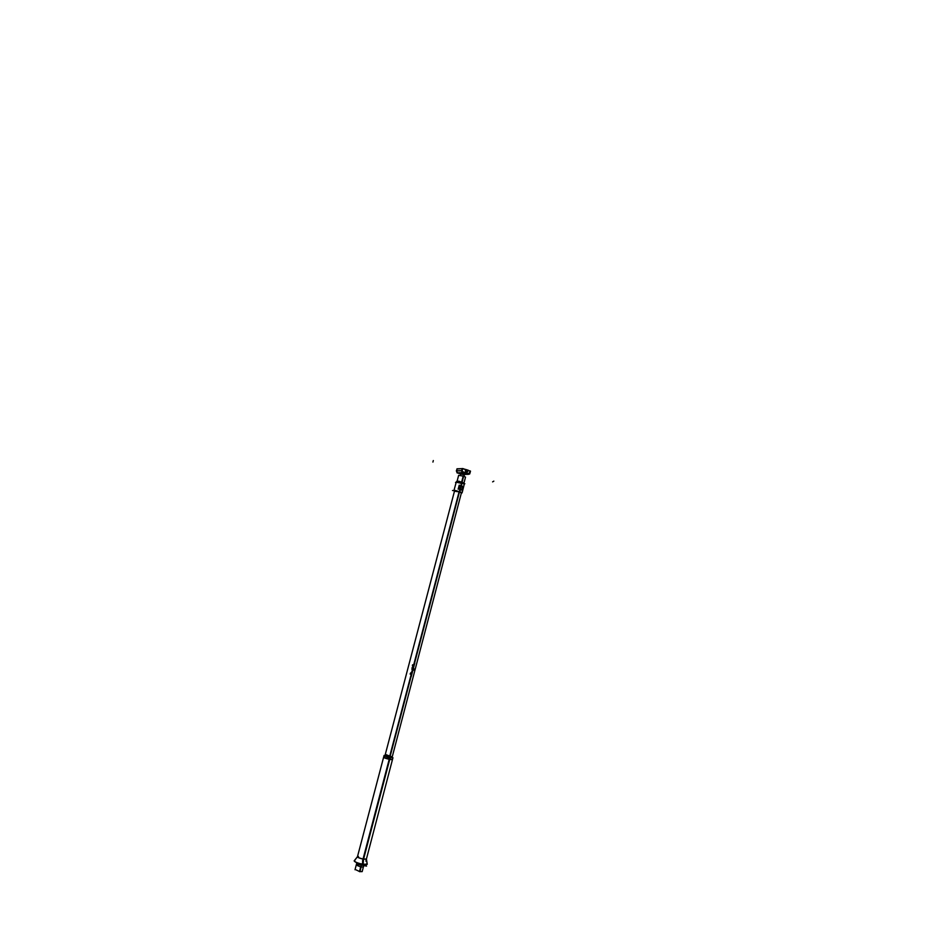 <?xml version="1.0" encoding="UTF-8"?>
<svg xmlns="http://www.w3.org/2000/svg" width="929" height="929" viewBox="0 0 929 929"><rect width="100%" height="100%" fill="white"/><g stroke="black" fill="none" stroke-linecap="round" stroke-linejoin="round"><path stroke-width="1.39" d="M456.151 482.488L455.512 482.499L456.151 482.488M362.171 871.623L359.465 871.634L361.184 865.062L360.684 866.989L363.378 866.989L363.785 865.433L362.171 871.623L359.778 871.309L362.171 871.623M385.163 754.952L392.247 756.81L389.75 756.16L389.448 757.298L459.1 491.778M461.481 482.65L463.199 476.101L465.534 477.1L464.605 480.618M355.099 869.381L359.895 871.716L361.114 867.071L356.213 865.108M385.698 754.522L390.168 756.252L389.866 757.39L459.472 491.952M454.467 491.209L459.75 491.975L463.594 476.229L458.647 475.3L457.08 481.268M384.908 755.916L454.525 490.988M464.86 483.765L463.826 483.777M463.977 483.045L458.74 481.176M461.144 485.646L461.841 482.952L464.326 484.021L456.778 482.267L461.841 482.952L461.144 485.646L461.841 482.952L464.326 484.021L456.766 482.302M461.818 482.139L461.876 482.766L461.818 482.139M464.326 484.021L461.597 482.906M461.643 482.697L461.62 482.081M461.365 493.009L459.274 491.824L461.643 482.708L463.676 483.405M460.029 491.975L461.922 492.416M459.507 491.894L454.513 491.046C453.433 490.291 455.129 490.524 459.565 491.72L462.108 492.788L459.565 491.72C455.129 490.524 453.433 490.291 454.49 491.023C453.433 490.291 455.129 490.524 459.565 491.72L462.108 492.788L459.565 491.72L460.598 489.92L459.553 489.606M458.961 488.817L461.19 489.653M459.809 489.769C457.927 487.435 458.415 486.064 461.272 485.693M462.108 482.848L459.576 482.151M457.997 481.814L456.348 481.745L453.875 490.814M453.979 490.524L455.315 490.524M456.255 490.698L459.019 491.662M462.085 492.904L455.674 490.524L452.481 490.524M461.434 492.846L459.089 491.836M461.028 485.612C463.269 487.539 463.025 488.979 460.285 489.92M365.55 865.236L366.549 866.107L357.177 864.365M362.322 864.307L367.257 864.318L366.421 859.023L363.053 859.011L362.322 864.307L361.509 865.108M362.333 864.179L367.222 864.202L366.827 863.575M361.811 865.178L362.682 864.376M354.785 860.521C353.705 861.52 356.341 862.774 362.716 864.295C356.341 862.774 353.705 861.52 354.785 860.521C353.705 861.52 356.341 862.774 362.716 864.295C357.607 863.157 354.785 862.007 354.239 860.835L354.239 860.846C354.832 862.031 357.653 863.18 362.716 864.295L367.199 864.237L362.716 864.295C366.351 864.887 367.733 864.69 366.885 863.691C367.733 864.69 366.351 864.887 362.716 864.295C366.351 864.887 367.733 864.69 366.885 863.691M354.89 860.451L354.239 860.8C354.924 862.042 357.886 863.215 363.111 864.33L363.587 859.116C359.976 858.338 357.944 857.537 357.468 856.689L357.479 856.677M363.065 864.446L362.101 865.236M354.274 860.73L354.146 860.881C354.785 862.135 357.77 863.331 363.111 864.458L363.1 864.365M362.716 864.249L363.297 859.162L362.716 864.249L363.297 859.162L366.386 859.139L363.297 859.162L362.716 864.249L363.297 859.162C359.802 858.384 357.851 857.595 357.444 856.793L354.239 860.835M357.468 856.747L358.478 856.526C356.597 857.002 358.211 857.873 363.297 859.162L389.46 759.399L392.433 759.69L383.584 757.367L389.46 759.399L363.297 859.162C358.211 857.873 356.597 857.002 358.478 856.526C356.597 857.002 358.211 857.873 363.297 859.162L389.46 759.399C384.432 758.099 382.794 757.402 384.548 757.309C382.794 757.402 384.432 758.099 389.46 759.399L392.433 759.69L389.46 759.399C384.432 758.099 382.794 757.402 384.548 757.309M384.002 755.753L389.89 757.774L392.955 757.727L389.715 757.356L362.496 861.125M366.409 859.058L392.955 757.727L392.143 757.205M385.059 755.347L390.238 757.472L363.03 861.229M384.374 755.66L384.966 755.707M383.572 757.402L389.715 759.481M389.181 759.376L392.433 759.725M463.002 468.727L469.958 471.026M456.952 469.04L462.747 468.53L470.469 471.212M470.434 471.142L469.842 473.198M464.674 474.347L468.17 474.313L462.805 472.652L462.166 470.759L462.7 468.704L470.295 471.049L469.749 473.105L470.295 471.049L462.7 468.704L470.295 471.049L469.749 473.105L470.295 471.049L462.7 468.704L462.166 470.759L462.7 468.704L462.166 470.759L463.014 471.851L468.831 473.685L468.402 474.266L468.831 473.651L462.979 471.886L462.839 472.617L457.44 472.838L460.691 473.906M457.184 472.733L456.569 470.864L461.608 470.666L462.154 468.611L457.103 468.82L456.569 470.864L461.608 470.666L462.154 468.611L457.103 468.82L456.569 470.864L461.608 470.666L462.154 468.611L457.103 468.82L456.569 470.864L461.608 470.666L462.642 472.606M464.024 473.616L460.738 473.314M460.761 473.418L464.744 474.278L460.726 473.244C459.332 472.536 460.378 472.617 463.873 473.535L460.738 473.279C459.332 472.536 460.378 472.617 463.873 473.535L465.638 474.324L463.873 473.535C460.378 472.617 459.332 472.536 460.738 473.279L460.877 473.116M460.656 473.163L464.419 474.951L456.998 472.815L463.025 472.606L468.611 474.336L465.104 474.405M460.296 475.393L460.807 473.093L464.605 474.301M462.863 471.816L462.677 472.629L461.783 471.642L469.621 474.069L470.411 471.038M468.936 473.697L468.495 474.301M469.737 473.604L468.228 474.336M463.687 473.523L468.17 474.313L462.805 472.652L462.979 471.886L468.831 473.685L468.402 474.266L468.831 473.685L468.402 474.266L468.831 473.685L462.979 471.886L462.166 470.759L462.979 471.886L468.831 473.685L470.295 471.049L462.7 468.704L462.154 470.806L462.747 468.669M462.549 468.599L461.829 471.328M465.487 469.377L468.274 470.237M465.266 469.737C465.557 473.07 466.555 473.384 468.262 470.666L465.266 469.737L468.262 470.666C466.555 473.384 465.557 473.07 465.266 469.737C465.557 473.07 466.555 473.384 468.262 470.666L465.266 469.737C465.557 473.07 466.555 473.384 468.262 470.666L465.266 469.737L468.262 470.666C466.555 473.384 465.557 473.07 465.266 469.737M470.504 471.108L469.935 473.256M456.592 470.817L457.126 468.773L456.569 470.864L457.347 472.803L456.569 470.864L457.103 468.82L462.154 468.611L457.103 468.82M462.259 468.564L461.701 470.713L456.453 470.91L457.01 468.785M462.143 468.564L461.608 470.62M461.992 470.724L461.759 471.595M468.274 474.313L465.58 474.394L468.17 474.313L462.805 472.652L461.887 470.608L456.325 470.829L457.231 472.815M457.335 472.838L462.781 472.652M468.309 470.689L465.185 469.726M465.777 469.807L468.042 470.504M460.854 473.593L460.378 475.404M460.877 473.685L460.424 475.416L460.9 473.593L460.424 475.416L460.877 473.685L464.488 474.707L460.807 473.093L464.686 474.289L460.807 473.093L460.865 473.72L460.796 473.07L464.686 474.289L460.807 473.093L460.424 475.416L460.877 473.685L464.488 474.707L460.749 473.07L464.837 474.254M460.947 473.593L460.47 475.427M459.855 489.618C458.113 487.713 458.45 486.424 460.854 485.762C458.45 486.424 458.113 487.713 459.855 489.618C458.113 487.713 458.45 486.424 460.854 485.762C458.45 486.424 458.113 487.713 459.855 489.618C458.322 488.375 458.322 487.133 459.843 485.89C458.369 487.051 458.322 488.282 459.727 489.56M461.318 485.913C462.979 487.783 462.654 489.072 460.331 489.757C462.654 489.072 462.979 487.783 461.318 485.913C462.979 487.783 462.654 489.072 460.331 489.757C462.654 489.072 462.979 487.783 461.318 485.913C462.793 487.179 462.77 488.41 461.26 489.629C462.735 488.48 462.793 487.249 461.423 485.96M462.619 487.609L462.967 486.308L461.701 485.925M460.54 485.565L459.205 485.159L458.798 486.726M462.247 489.014L461.91 490.338M458.566 487.609L458.148 489.2M460.087 487.446L459.437 487.574L460.006 487.748M459.274 491.894L389.657 757.344M461.841 482.755L461.736 482.105L461.876 482.766M461.922 486.366L459.913 485.855M459.553 489.618L460.563 489.92L459.565 491.708L460.052 489.838M462.108 492.788L459.565 491.72C455.129 490.524 453.433 490.291 454.49 491.023C453.433 490.291 455.129 490.524 459.565 491.72M456.778 482.267L461.841 482.952M412.499 665.199C413.602 668.717 412.859 671.539 410.281 673.653C412.859 671.539 413.602 668.717 412.499 665.199M361.404 865.108L360.893 867.024L361.404 865.108M412.615 664.746C413.835 668.636 413.022 671.76 410.165 674.106C413.022 671.76 413.835 668.636 412.615 664.746M362.716 864.388L363.32 859.058L362.716 864.388M365.863 861.16L366.386 859.139L363.297 859.162L366.386 859.139L367.199 864.237M389.983 757.425L362.774 861.183L389.983 757.425M412.406 665.57C413.405 668.775 412.731 671.353 410.374 673.293C412.731 671.353 413.405 668.775 412.406 665.57M414.52 662.853L410.815 676.974L414.52 662.853M412.058 668.973L413.475 669.507L413.312 670.157L413.475 669.507L413.312 670.157L411.895 669.612L413.312 670.157L413.475 669.507L412.058 668.973M413.417 667.312L413.858 665.64L413.417 667.312M412.011 672.155L411.605 674.233L412.011 672.155M411.895 669.612L413.312 670.157L411.895 669.612M465.58 474.394L468.17 474.313L462.805 472.652L457.44 472.838L462.805 472.652L462.166 470.759L462.7 468.704M461.608 470.666L462.677 472.617L461.608 470.666L462.154 468.611L461.608 470.666L462.677 472.617M411.129 676.939L414.764 663.109L411.129 676.939M414.798 662.435L414.764 663.109L414.798 662.435M410.873 676.986L414.566 662.888L410.873 676.986M460.738 473.279C459.332 472.536 460.378 472.617 463.873 473.535L465.638 474.324M465.626 474.336L464.616 474.429M462.944 471.839L462.77 472.594M468.17 474.313L462.805 472.652L462.979 471.886L462.805 472.617L457.44 472.838M469.737 473.151L470.306 471.015M457.347 472.803L456.569 470.864M469.749 473.105L468.831 473.685M467.043 470.144L466.195 472.582M492.602 481.884L493.833 481.129L492.602 481.884M413.544 666.836L411.802 673.06L413.544 666.836M411.884 667.928L413.893 668.683L411.884 667.928L413.893 668.683L413.498 670.227M433.32 460.552L432.914 462.085L433.32 460.552M460.9 473.593L460.424 475.416L460.9 473.593M392.34 756.45L461.434 492.742M464.024 482.848L464.593 480.676M355.006 869.741L356.631 863.552M456.511 481.559L461.632 482.081C458.38 481.129 456.638 481.001 456.394 481.698M464.326 483.603L462.027 482.209L464.326 483.603M462.189 492.498L464.21 484.497M365.167 865.271L362.391 865.282L364.981 865.329M354.146 860.881L357.468 856.689L384.095 755.405M464.477 474.742L464.047 476.38"/></g></svg>
